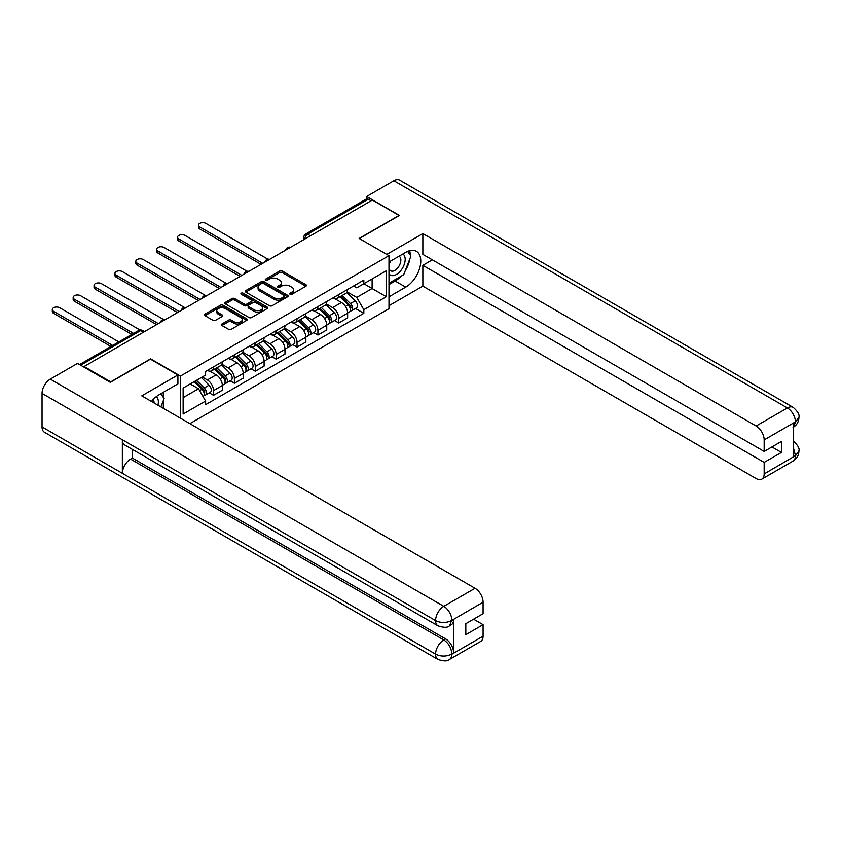 <?xml version="1.0" encoding="UTF-8"?>
<svg xmlns="http://www.w3.org/2000/svg" width="841" height="841" viewBox="0 0 841 841"><rect width="100%" height="100%" fill="white"/><g stroke="black" fill="none" stroke-linecap="round" stroke-linejoin="round"><path stroke-width="1.26" d="M290.113 294.266A1.304 0.746 0 0 0 291.953 294.266L305.914 286.203A1.861 1.072 0 0 0 306.45 285.446A1.861 1.072 0 0 0 305.914 284.689L282.261 271.033A1.861 1.072 0 0 0 279.632 271.033L265.672 279.096A1.304 0.746 0 0 0 265.293 279.622A1.304 0.746 0 0 0 265.672 280.158A1.304 0.746 0 0 0 267.512 280.158L269.32 279.107A5.95 3.438 0 0 1 277.73 279.107L279.696 280.253A5.95 3.438 0 0 1 281.441 282.681A5.95 3.438 0 0 1 279.696 285.099L277.887 286.15A1.304 0.746 0 0 0 277.509 286.676A1.304 0.746 0 0 0 277.887 287.212A1.304 0.746 0 0 0 279.727 287.212L281.535 286.161A5.95 3.438 0 0 1 289.945 286.161L291.922 287.307A5.95 3.438 0 0 1 293.656 289.735A5.95 3.438 0 0 1 291.922 292.153L290.113 293.204A1.304 0.746 0 0 0 289.735 293.73A1.304 0.746 0 0 0 290.113 294.266L290.113 293.204M221.961 323.974A1.861 1.072 0 0 0 221.414 324.742A1.861 1.072 0 0 0 221.961 325.499L228.594 329.325A1.861 1.072 0 0 0 231.222 329.325L246.718 320.379A1.861 1.072 0 0 0 247.265 319.612A1.861 1.072 0 0 0 246.718 318.855L223.075 305.209A1.861 1.072 0 0 0 220.447 305.209L204.941 314.156A1.861 1.072 0 0 0 204.395 314.912A1.861 1.072 0 0 0 204.941 315.669L212.952 320.295A1.861 1.072 0 0 0 215.58 320.295L222.224 316.468A1.861 1.072 0 0 0 222.76 315.711A1.861 1.072 0 0 0 222.224 314.955L218.25 312.652A4.972 2.87 0 0 1 216.789 310.623A4.972 2.87 0 0 1 219.858 307.974A4.972 2.87 0 0 1 225.272 308.594L240.841 317.583A4.972 2.87 0 0 1 242.303 319.612A4.972 2.87 0 0 1 239.233 322.271A4.972 2.87 0 0 1 233.809 321.651L231.222 320.148A1.861 1.072 0 0 0 228.594 320.148L221.961 323.974L221.961 325.499L228.594 321.693L228.594 320.148M180.447 376.074L150.602 358.844L110.718 381.877L84.079 366.497L372.395 200.042L399.023 215.422L359.139 238.445L388.984 255.675L180.447 376.074L180.447 418.198M269.446 305.735A1.861 1.072 0 0 0 272.074 305.735L287.58 296.789A1.861 1.072 0 0 0 288.127 296.021A1.861 1.072 0 0 0 287.58 295.265L263.937 281.619A1.861 1.072 0 0 0 261.309 281.619L245.803 290.565A1.861 1.072 0 0 0 245.257 291.322A1.861 1.072 0 0 0 245.803 292.079L269.446 305.735M241.787 294.539A1.304 0.746 0 0 1 243.112 294.728L243.112 293.183L267.154 307.06A1.861 1.072 0 0 1 267.701 307.817A1.861 1.072 0 0 1 267.154 308.584L251.648 317.53A1.861 1.072 0 0 1 249.02 317.53L225.377 303.874L225.377 302.361A1.861 1.072 0 0 0 224.831 303.117A1.861 1.072 0 0 0 225.377 303.874M225.377 302.361L232.011 298.534A1.861 1.072 0 0 1 234.639 298.534L244.226 304.064A1.861 1.072 0 0 0 246.855 304.064L251.259 301.53A1.861 1.072 0 0 0 251.795 300.763A1.861 1.072 0 0 0 251.259 300.006L241.272 294.245A1.304 0.746 0 0 1 240.883 293.709A1.304 0.746 0 0 1 241.693 293.015A1.304 0.746 0 0 1 243.112 293.183M189.887 423.643L388.984 308.689L388.984 255.675M84.079 366.497L84.079 367.191M310.424 235.816L307.606 234.197A3.784 2.187 60 0 0 305.714 234.008L366.35 199.002A3.784 2.187 60 0 1 368.242 199.191L307.606 234.197A3.784 2.187 120 0 0 304.926 238.833L304.926 238.991M371.049 200.81L368.242 199.191M338.797 294.55A8.704 5.025 60 0 1 336.989 298.46L345.83 293.362A8.704 5.025 -120 0 0 347.627 289.451M326.255 303.927L332.637 307.606A8.704 5.025 60 0 1 338.797 318.276L347.627 313.178A8.704 5.025 -120 0 0 341.467 302.508L335.149 298.86M347.627 313.178L347.627 317.887L338.797 322.986L334.56 320.547M336.989 298.46A8.704 5.025 60 0 1 332.7 298.061M338.797 318.276L338.797 322.986M317.909 306.608A8.704 5.025 60 0 1 316.111 310.518L324.941 305.409A8.704 5.025 -120 0 0 326.75 301.509M313.682 332.594L317.919 335.044L326.75 329.945L326.75 325.225A8.704 5.025 -120 0 0 320.589 314.566L314.271 310.918M316.111 310.518A8.704 5.025 60 0 1 311.822 310.119M305.378 315.985L311.759 319.664A8.704 5.025 60 0 1 317.919 330.334L317.919 335.044M297.031 318.665A8.704 5.025 60 0 1 295.233 322.566L304.064 317.467A8.704 5.025 -120 0 0 305.872 313.556M292.794 344.652L297.031 347.102L305.872 342.003L305.872 337.283A8.704 5.025 -120 0 0 299.711 326.623L293.383 322.965M295.233 322.566A8.704 5.025 60 0 1 290.944 322.177M284.5 328.032L290.881 331.722A8.704 5.025 60 0 1 297.031 342.382L297.031 347.102M276.153 330.713A8.704 5.025 60 0 1 274.345 334.623L283.186 329.525A8.704 5.025 -120 0 0 284.983 325.614M271.916 356.71L276.153 359.149L284.983 354.05L284.983 349.341A8.704 5.025 -120 0 0 278.834 338.671L272.505 335.023M274.345 334.623A8.704 5.025 60 0 1 270.066 334.234M263.611 340.09L269.993 343.78A8.704 5.025 60 0 1 276.153 354.439L276.153 359.149M255.275 342.771A8.704 5.025 60 0 1 253.467 346.681L262.308 341.583A8.704 5.025 -120 0 0 264.106 337.672M251.039 368.768L255.275 371.207L264.106 366.108L264.106 361.399A8.704 5.025 -120 0 0 257.945 350.729L251.627 347.081M253.467 346.681A8.704 5.025 60 0 1 249.178 346.282M242.734 352.148L249.115 355.827A8.704 5.025 60 0 1 255.275 366.497L255.275 371.207M234.387 354.828A8.704 5.025 60 0 1 232.589 358.739L241.42 353.63A8.704 5.025 -120 0 0 243.228 349.73M230.161 380.815L234.387 383.265L243.228 378.166L243.228 373.446A8.704 5.025 -120 0 0 237.067 362.786L230.749 359.139M232.589 358.739A8.704 5.025 60 0 1 228.3 358.34M221.856 364.206L228.237 367.885A8.704 5.025 60 0 1 234.387 378.555L234.387 383.265M213.509 366.886A8.704 5.025 60 0 1 211.711 370.786L220.542 365.688A8.704 5.025 -120 0 0 222.35 361.777M209.272 392.873L213.509 395.323L222.35 390.224L222.35 385.504A8.704 5.025 -120 0 0 216.19 374.844L209.861 371.186M211.711 370.786A8.704 5.025 60 0 1 207.422 370.397M202.271 377.01L207.359 379.943A8.704 5.025 60 0 1 213.509 390.602L213.509 395.323M353.588 286.014L356.731 287.822L386.313 270.749L372.121 278.939L372.121 288.526L356.731 297.409L347.133 291.869M183.128 397.635L198.518 388.752L205.614 401.041L183.128 414.024L183.128 388.058L205.614 375.075L205.614 371.438L363.827 280.095L363.827 283.732L386.313 296.715L363.827 309.698L356.731 297.409M386.313 270.749L386.313 296.715M205.614 401.041L205.614 404.668L363.827 313.325L363.827 309.698M198.518 388.752L190.224 383.959M355.438 308.489L363.827 313.325M290.629 294.445L291.922 293.709A5.95 3.438 0 0 0 293.656 291.28L293.656 289.735M281.441 282.681L281.441 284.226A5.95 3.438 0 0 1 279.696 286.644L278.413 287.391M305.882 286.213L282.261 272.579A1.861 1.072 0 0 0 279.632 272.579L266.198 280.337M287.559 296.799L263.937 283.165A1.861 1.072 0 0 0 261.309 283.165L245.824 292.1M284.3 296.558A1.304 0.746 0 0 0 284.679 296.021A1.304 0.746 0 0 0 284.3 295.496L263.538 283.512A1.304 0.746 0 0 0 261.698 283.512L259.795 284.615A5.95 3.438 0 0 0 258.05 287.033A5.95 3.438 0 0 0 259.795 289.462L273.987 297.661A5.95 3.438 0 0 0 282.397 297.661L284.3 296.558L284.3 298.103A1.304 0.746 0 0 0 284.679 297.567L284.679 296.021M258.05 287.033L258.05 288.579A5.95 3.438 0 0 0 259.795 291.007L259.795 289.462M284.3 298.103L282.397 299.207A5.95 3.438 0 0 1 273.987 299.207L259.795 291.007M225.399 303.895L232.011 300.079L232.011 298.534M251.795 300.763L251.795 302.308A1.861 1.072 0 0 1 251.259 303.075L246.855 305.609A1.861 1.072 0 0 1 244.226 305.609L234.639 300.079A1.861 1.072 0 0 0 232.011 300.079M243.112 294.728L267.123 308.594M254.182 309.814A4.972 2.87 0 0 0 259.596 310.434A4.972 2.87 0 0 0 262.665 307.785A4.972 2.87 0 0 0 261.204 305.756L255.717 302.592A1.861 1.072 0 0 0 253.099 302.592L248.694 305.125A1.861 1.072 0 0 0 248.148 305.882A1.861 1.072 0 0 0 248.694 306.65L254.182 309.814L254.182 311.359A4.972 2.87 0 0 0 259.596 311.979A4.972 2.87 0 0 0 262.665 309.33L262.665 307.785M248.148 305.882L248.148 307.438A1.861 1.072 0 0 0 248.694 308.195L248.694 306.65M254.182 311.359L248.694 308.195M242.303 319.612L242.303 321.167A4.972 2.87 0 0 1 239.233 323.817A4.972 2.87 0 0 1 233.809 323.196L231.222 321.693A1.861 1.072 0 0 0 228.594 321.693M216.789 310.623L216.789 312.169A4.972 2.87 0 0 0 218.25 314.198L218.25 312.652M222.192 316.479L218.25 314.198M246.697 320.389L223.075 306.755A1.861 1.072 0 0 0 220.447 306.755L204.962 315.69L204.941 314.156M339.922 296.768L348.142 304.884A4.731 2.733 60 0 1 349.393 311.979L347.627 312.999M341.562 298.387L345.041 300.405M267.932 259.207L205.877 223.38A4.352 2.512 -0 0 0 201.136 222.833A4.352 2.512 -0 0 0 198.444 225.157A4.352 2.512 -0 0 0 199.727 226.933L262.77 263.328M340.826 296.242L349.835 305.125A2.271 1.314 60 0 1 350.434 308.531A2.271 1.314 60 0 1 350.234 308.615M342.192 295.454L350.424 303.569A4.731 2.733 60 0 1 351.664 310.665A4.731 2.733 60 0 1 350.234 310.813M346.797 292.458L355.238 300.784A4.731 2.733 60 0 1 356.489 307.88L351.664 310.665M261.025 264.337L199.727 228.941A4.352 2.512 180 0 1 198.444 227.165L198.444 225.157M319.033 308.826L327.265 316.941A4.731 2.733 60 0 1 328.516 324.037L326.75 325.057M320.673 310.445L324.163 312.453M247.054 271.254L184.999 235.438A4.352 2.512 -0 0 0 180.258 234.891A4.352 2.512 -0 0 0 177.567 237.215A4.352 2.512 -0 0 0 178.849 238.991L241.882 275.385M319.948 308.3L328.957 317.183A2.271 1.314 60 0 1 329.556 320.589A2.271 1.314 60 0 1 329.346 320.673M321.315 307.512L329.535 315.627A4.731 2.733 60 0 1 330.786 322.723A4.731 2.733 60 0 1 329.357 322.87M325.919 304.516L334.361 312.841A4.731 2.733 60 0 1 335.601 319.937L330.786 322.723M240.148 276.395L178.849 240.999A4.352 2.512 180 0 1 177.567 239.222L177.567 237.215M298.156 320.884L306.387 328.999A4.731 2.733 60 0 1 307.627 336.085L305.861 337.104M299.795 322.502L303.286 324.51M226.176 283.312L164.121 247.485A4.352 2.512 -0 0 0 159.38 246.939A4.352 2.512 -0 0 0 156.689 249.262A4.352 2.512 -0 0 0 157.961 251.039L221.004 287.443M299.07 320.347L308.079 329.241A2.271 1.314 60 0 1 308.679 332.647A2.271 1.314 60 0 1 308.468 332.731M300.437 319.569L308.658 327.685A4.731 2.733 60 0 1 309.909 334.771A4.731 2.733 60 0 1 308.479 334.928M305.031 316.573L313.472 324.899A4.731 2.733 60 0 1 314.723 331.995L309.909 334.771M219.27 288.442L157.961 253.057A4.352 2.512 180 0 1 156.689 251.27L156.689 249.262M401.052 276.226A21.298 12.3 120 0 1 395.144 281.031L405.719 287.128A21.298 12.3 120 0 0 419.627 268.363A21.298 12.3 120 0 0 416.369 251.301A21.298 12.3 120 0 0 405.719 252.353L388.984 262.014M405.719 287.128L388.984 296.789M388.984 305.682L422.855 286.129L422.855 265.336L764.164 462.392L764.164 473.914L795.618 455.591L793.62 456.526L793.62 423.296L795.418 421.867L764.164 439.906A11.354 6.56 -120 0 0 756.133 425.998L787.397 407.959L393.872 180.762L366.634 196.489L399.433 215.422L359.338 238.56M432.358 259.848L422.855 265.336M771.933 446.939L781.436 452.426L781.436 441.451L764.164 451.428L422.855 254.36L422.855 233.577L756.133 425.998M386.776 254.403L422.855 233.577M422.855 286.129L756.133 478.55A11.354 6.56 -120 0 0 761.82 479.107A11.354 6.56 -120 0 0 764.164 473.914M393.872 180.762A11.637 6.717 -60 0 1 399.696 180.184L793.21 407.38A11.637 6.717 -60 0 0 787.397 407.959A11.354 6.56 60 0 1 795.418 421.867M366.634 198.875L366.634 196.489M764.164 451.428L764.164 439.906M781.436 452.426L764.164 462.392M405.278 270.655A21.298 12.3 120 0 0 409.861 258.839M410.208 255.023A21.298 12.3 120 0 0 409.672 250.681M395.144 281.031L388.984 284.584M793.62 448.579L795.418 455.475M793.21 440.989C797.783 445.099 799.696 448.39 798.95 450.85L795.639 455.58M793.21 407.38C797.773 411.449 799.686 414.76 798.95 417.315L795.628 421.982M437.982 625.83A11.637 6.717 -60 0 1 435.564 620.584C440.926 623.16 446.277 623.128 451.617 620.521L449.483 625.82C447.57 627.754 443.743 627.764 437.982 625.83L124.773 445.005A11.637 6.717 -60 0 1 122.355 439.759L42.05 393.388A11.637 6.717 -60 0 1 50.281 379.133L77.519 363.407L110.318 382.34L150.465 359.149L177.903 374.991L177.903 383.885L158.896 394.86A21.298 12.3 120 0 0 151.443 401.441M177.903 374.991L141.772 395.859L475.049 588.279A11.354 6.56 60 0 1 483.081 602.188L483.081 613.709L465.819 623.675L465.819 634.65L483.081 624.674L483.081 636.195A11.354 6.56 60 0 1 480.737 641.389L449.483 659.439A11.354 6.56 -120 0 0 451.827 654.235L483.081 636.195M162.849 408.032L167.338 410.618M163.322 407.759L163.322 400.621M163.322 397.436L163.322 392.305M449.483 659.439C447.664 661.362 443.827 661.362 437.982 659.449L44.457 432.253A11.637 6.717 -60 0 1 42.05 426.923L122.355 473.294A11.637 6.717 -60 0 1 130.586 459.112L443.796 639.938L445.604 638.897A11.354 6.56 60 0 1 453.635 652.805L453.635 619.575A11.354 6.56 60 0 1 451.281 624.779L449.483 625.82M42.05 393.388L42.05 426.923M50.281 379.133L443.796 606.329A11.637 6.717 -60 0 0 435.564 620.584L122.355 439.759L122.355 473.294L435.564 654.119C440.915 656.705 446.266 656.705 451.628 654.119L451.827 654.235M483.081 624.674L473.578 619.197M132.394 449.409L132.394 458.072L445.604 638.897M132.394 458.072L130.586 459.112M388.984 273.84A12.3 7.106 120 0 0 398.771 272.778A12.3 7.106 120 0 0 405.183 259.385A12.3 7.106 120 0 0 402.944 253.961M390.024 261.425A12.3 7.106 120 0 0 388.984 263.643M388.984 267.753A8.421 4.867 120 0 0 390.687 270.791A8.421 4.867 120 0 0 397.183 268.531A8.421 4.867 120 0 0 400.852 260.058A8.421 4.867 120 0 0 399.107 256.2A8.421 4.867 120 0 0 399.086 256.19M390.718 261.015A8.421 4.867 120 0 0 388.984 266.071M407.643 251.385L410.934 256.063L403.712 274.692L389.257 283.039M157.95 405.204A12.3 7.106 120 0 0 158.36 401.893A12.3 7.106 120 0 0 156.321 396.605M154.029 402.934A8.421 4.867 120 0 0 154.04 402.555A8.421 4.867 120 0 0 153.167 399.475M160.757 393.788L164.121 398.571L160.883 406.897M277.278 332.931L285.498 341.047A4.731 2.733 60 0 1 286.749 348.142L284.983 349.162M278.918 334.55L282.408 336.568M205.288 295.37L143.243 259.543A4.352 2.512 -0 0 0 138.492 258.996A4.352 2.512 -0 0 0 135.811 261.32A4.352 2.512 -0 0 0 137.083 263.096L200.126 299.491M278.192 332.405L287.202 341.299A2.271 1.314 60 0 1 287.801 344.705A2.271 1.314 60 0 1 287.59 344.778M279.548 331.617L287.78 339.732A4.731 2.733 60 0 1 289.031 346.828A4.731 2.733 60 0 1 287.601 346.986M284.153 328.631L292.594 336.957A4.731 2.733 60 0 1 293.845 344.053L289.031 346.828M198.381 300.5L137.083 265.104A4.352 2.512 180 0 1 135.811 263.328L135.811 261.32M256.4 344.989L264.621 353.104A4.731 2.733 60 0 1 265.872 360.2L264.106 361.22M258.04 346.608L261.519 348.626M184.41 307.428L122.355 271.601A4.352 2.512 -0 0 0 117.614 271.054A4.352 2.512 -0 0 0 114.923 273.378A4.352 2.512 -0 0 0 116.205 275.154L179.249 311.548M257.304 344.463L266.313 353.346A2.271 1.314 60 0 1 266.912 356.752A2.271 1.314 60 0 1 266.713 356.836M258.671 343.675L266.902 351.79A4.731 2.733 60 0 1 268.142 358.886A4.731 2.733 60 0 1 266.713 359.033M263.275 340.679L271.717 349.004A4.731 2.733 60 0 1 272.968 356.1L268.142 358.886M177.504 312.558L116.205 277.162A4.352 2.512 180 0 1 114.923 275.385L114.923 273.378M235.512 357.047L243.743 365.162A4.731 2.733 60 0 1 244.994 372.258L243.228 373.278M237.151 358.665L240.642 360.673M163.532 319.475L101.477 283.659A4.352 2.512 -0 0 0 96.736 283.112A4.352 2.512 -0 0 0 94.045 285.435A4.352 2.512 -0 0 0 95.327 287.212L158.36 323.606M236.426 356.521L245.435 365.404A2.271 1.314 60 0 1 246.035 368.81A2.271 1.314 60 0 1 245.824 368.894M237.793 355.732L246.014 363.848A4.731 2.733 60 0 1 247.265 370.944A4.731 2.733 60 0 1 245.835 371.091M242.397 352.736L250.839 361.062A4.731 2.733 60 0 1 252.079 368.158L247.265 370.944M156.626 324.615L95.327 289.22A4.352 2.512 180 0 1 94.045 287.443L94.045 285.435M214.634 369.104L222.865 377.22A4.731 2.733 60 0 1 224.105 384.305L222.339 385.325M216.274 370.723L219.764 372.731M139.974 329.987L80.599 295.706A4.352 2.512 -0 0 0 75.858 295.159A4.352 2.512 -0 0 0 73.167 297.483A4.352 2.512 -0 0 0 74.439 299.259L133.561 333.393M215.548 368.579L224.558 377.462A2.271 1.314 60 0 1 225.157 380.868A2.271 1.314 60 0 1 224.946 380.952M216.915 367.79L225.136 375.906A4.731 2.733 60 0 1 226.387 383.002A4.731 2.733 60 0 1 224.957 383.149M221.509 364.794L229.95 373.12A4.731 2.733 60 0 1 231.201 380.216L226.387 383.002M131.827 334.403L74.439 301.278A4.352 2.512 180 0 1 73.167 299.501L73.167 297.483M194.239 381.635L201.977 389.267A4.731 2.733 60 0 1 203.228 396.363L202.996 396.5M195.396 382.771L198.886 384.789M118.844 341.898L59.722 307.764A4.352 2.512 -0 0 0 54.97 307.217A4.352 2.512 -0 0 0 52.289 309.541A4.352 2.512 -0 0 0 53.561 311.317L112.683 345.451M195.154 381.11L203.68 389.52A2.271 1.314 60 0 1 204.279 392.926A2.271 1.314 60 0 1 204.069 392.999M196.521 380.321L204.258 387.953A4.731 2.733 60 0 1 205.509 395.049A4.731 2.733 60 0 1 204.079 395.207M201.335 377.546L209.073 385.178A4.731 2.733 60 0 1 210.324 392.274L205.509 395.049M110.949 346.46L53.561 313.325A4.352 2.512 180 0 1 52.289 311.548L52.289 309.541M305.062 238.907L304.926 238.833A3.784 2.187 0 0 1 303.822 237.288L303.822 239.632M234.387 378.555L243.228 373.446M255.275 366.497L264.106 361.399M276.153 354.439L284.983 349.341M297.031 342.382L305.872 337.283M317.919 330.334L326.75 325.225M213.509 390.602L222.35 385.504M207.359 379.943L216.19 374.844M228.237 367.885L237.067 362.786M249.115 355.827L257.945 350.729M269.993 343.78L278.834 338.671M290.881 331.722L299.711 326.623M311.759 319.664L320.589 314.566M332.637 307.606L341.467 302.508M290.24 247.464A3.784 2.187 120 0 0 288.568 248.431M269.362 259.522A3.784 2.187 120 0 0 267.69 260.489M248.484 271.58A3.784 2.187 120 0 0 246.802 272.547M227.596 283.638A3.784 2.187 120 0 0 225.924 284.605M206.718 295.685A3.784 2.187 120 0 0 205.046 296.652M185.84 307.743A3.784 2.187 120 0 0 184.168 308.71M164.952 319.801A3.784 2.187 120 0 0 163.28 320.768M143.369 332.258L140.563 330.639L80.662 365.215M144.484 331.617L142.455 330.45A3.784 2.187 120 0 0 140.563 330.639A3.784 2.187 60 0 0 138.67 330.45L79.559 364.584M291.922 293.709L291.922 292.153M277.887 287.212L277.887 286.15M279.696 286.644L279.696 285.099M265.672 280.158L265.672 279.096M279.632 272.579L279.632 271.033M282.261 272.579L282.261 271.033M305.914 286.203L305.914 284.689M245.803 292.079L245.803 290.565M261.309 283.165L261.309 281.619M263.937 283.165L263.937 281.619M287.58 296.789L287.58 295.265M273.987 299.207L273.987 297.661M282.397 299.207L282.397 297.661M234.639 300.079L234.639 298.534M244.226 305.609L244.226 304.064M246.855 305.609L246.855 304.064M251.259 303.075L251.259 301.53M267.154 308.584L267.154 307.06M231.222 321.693L231.222 320.148M233.809 323.196L233.809 321.651M222.224 316.468L222.224 314.955M220.447 306.755L220.447 305.209M223.075 306.755L223.075 305.209M246.718 320.379L246.718 318.855M348.142 304.884L345.43 306.45M350.907 307.491L350.056 307.985M355.238 300.784L350.424 303.569M199.727 228.941L199.727 226.933M327.265 316.941L324.542 318.508M330.029 319.548L329.178 320.043M334.361 312.841L329.535 315.627M178.849 240.999L178.849 238.991M306.387 328.999L303.664 330.566M309.152 331.606L308.29 332.1M313.472 324.899L308.658 327.685M157.961 253.057L157.961 251.039M798.95 450.881C798.824 455.338 796.858 458.734 793.074 461.068A11.354 6.56 -120 0 0 795.418 455.864M793.62 427.07L795.418 422.256M453.635 652.805L451.638 654.119M483.081 602.188L451.638 620.511M451.827 620.626L453.635 619.575M451.827 620.237A11.354 6.56 60 0 0 443.796 606.329L475.049 588.279M437.982 659.449A11.637 6.717 -60 0 1 435.564 654.119A11.637 6.717 -60 0 1 443.796 639.938C448.631 643.176 451.312 647.812 451.827 653.856M285.498 341.047L282.786 342.623M288.263 343.664L287.412 344.148M292.594 336.957L287.78 339.732M137.083 265.104L137.083 263.096M264.621 353.104L261.908 354.671M267.385 355.711L266.534 356.206M271.717 349.004L266.902 351.79M116.205 277.162L116.205 275.154M243.743 365.162L241.02 366.729M246.508 367.769L245.656 368.263M250.839 361.062L246.014 363.848M95.327 289.22L95.327 287.212M222.865 377.22L220.142 378.786M225.63 379.827L224.768 380.321M229.95 373.12L225.136 375.906M74.439 301.278L74.439 299.259M201.977 389.267L199.611 390.634M204.741 391.885L203.89 392.369M209.073 385.178L204.258 387.953M53.561 313.325L53.561 311.317M290.565 247.286A3.784 3.784 0 0 0 285.709 250.092M269.677 259.343A3.784 3.784 0 0 0 264.82 262.14M248.799 271.391A3.784 3.784 0 0 0 243.943 274.198M227.922 283.449A3.784 3.784 0 0 0 223.065 286.255M207.044 295.506A3.784 3.784 0 0 0 202.187 298.313M186.155 307.564A3.784 3.784 0 0 0 181.299 310.361M165.278 319.612A3.784 3.784 0 0 0 160.421 322.418M142.455 330.45A3.784 3.784 0 0 0 138.67 330.45M305.714 234.008A3.784 3.784 0 0 0 303.822 237.288M761.82 479.107L793.074 461.068M798.95 417.346C798.792 421.762 796.837 425.125 793.074 427.449"/></g></svg>
